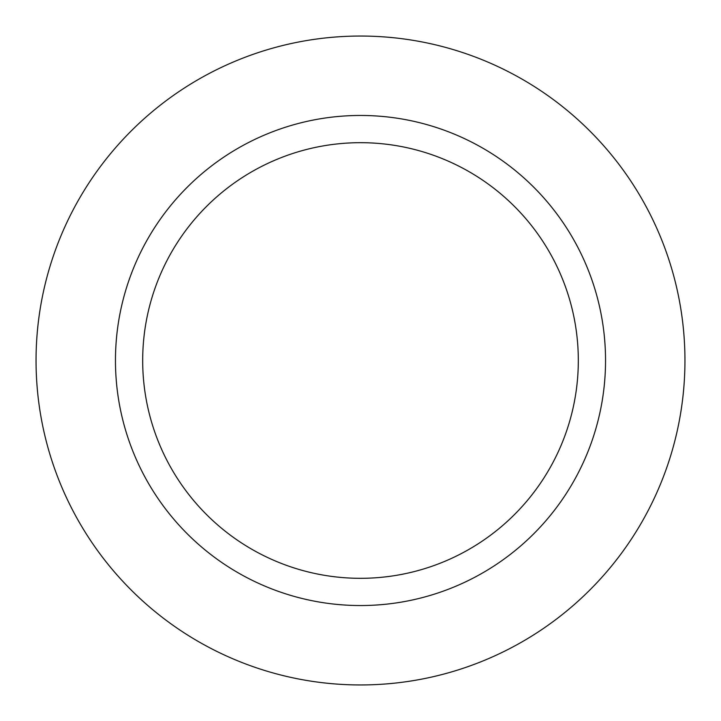 <?xml version="1.0" encoding="UTF-8"?>
<svg xmlns="http://www.w3.org/2000/svg" width="721" height="721" viewBox="0 0 721 721"><rect width="100%" height="100%" fill="white"/><g stroke="black" fill="none" stroke-linecap="round" stroke-linejoin="round"><path stroke-width="1.08" d="M360.5 36.05A324.45 324.45 0 0 1 684.95 360.5A324.45 324.45 0 0 1 360.5 684.95A324.45 324.45 0 0 1 36.05 360.5A324.45 324.45 0 0 1 360.5 36.05A324.45 324.45 0 0 1 684.95 360.5A324.45 324.45 0 0 1 360.5 684.95A324.45 324.45 0 0 1 36.05 360.5A324.45 324.45 0 0 1 360.5 36.05M360.5 115.459A245.041 245.041 0 0 1 605.541 360.5A245.041 245.041 0 0 1 360.5 605.541A245.041 245.041 0 0 1 115.459 360.5A245.041 245.041 0 0 1 360.5 115.459M360.5 142.686A217.814 217.814 0 0 1 578.314 360.5A217.814 217.814 0 0 1 360.5 578.314A217.814 217.814 0 0 1 142.686 360.5A217.814 217.814 0 0 1 360.5 142.686"/></g></svg>
